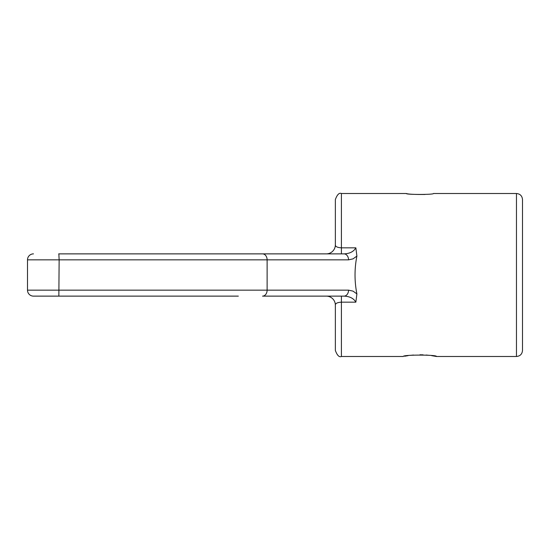 <?xml version="1.0" encoding="UTF-8"?>
<svg xmlns="http://www.w3.org/2000/svg" width="550" height="550" viewBox="0 0 550 550"><rect width="100%" height="100%" fill="white"/><g stroke="black" fill="none" stroke-linecap="round" stroke-linejoin="round"><path stroke-width="0.82" d="M522.5 350.46L522.5 199.54C522.143 195.876 520.128 193.861 516.464 193.504L516.464 356.496C520.128 356.139 522.143 354.124 522.5 350.46M356.888 293.906L355.864 302.163C353.664 298.361 349.704 296.347 343.97 296.127A5.974 4.579 90 0 0 348.549 290.153L353.011 291.122L356.888 293.906C354.413 281.304 354.413 268.696 356.888 256.094L355.864 247.837L341.406 247.837L341.406 193.504C339.206 192.562 337.191 194.576 335.363 199.54L335.363 244.819C335.246 246.551 337.26 247.562 341.406 247.837L341.089 247.83M355.864 302.163L341.406 302.163L341.406 356.496L403.281 356.496C402.243 354.647 437.484 354.64 436.48 356.496L431.612 355.644M429.069 355.314L426.133 355.032M423.122 354.853L419.946 354.784M413.504 355.039L410.568 355.328M408.1 355.651L404.58 356.242M516.464 193.504L433.462 193.504C434.301 194.741 405.46 194.741 406.299 193.504C408.121 194.205 414.37 194.535 425.047 194.48M436.48 356.496L516.464 356.496M238.329 296.127L33.474 296.127A5.974 5.974 0 0 1 31.618 295.831A5.974 5.974 0 0 0 33.474 296.127L34.719 296.127M262.543 296.127L343.97 296.127L262.543 296.127A5.974 4.579 90 0 0 267.121 290.153L267.121 259.847A5.974 4.579 -90 0 0 262.543 253.873L58.692 253.873M326.308 253.873A9.054 9.054 0 0 0 335.363 244.819M356.888 256.094L353.011 258.878L348.549 259.847A5.974 4.579 -90 0 0 343.97 253.873C349.704 253.653 353.664 251.639 355.864 247.837M341.406 247.837L341.406 253.873L343.97 253.873L238.329 253.873M58.692 296.127L55.598 296.127M341.406 296.127L341.406 302.163C337.267 302.438 335.252 303.442 335.363 305.181A9.054 9.054 0 0 0 326.308 296.127M348.549 290.153L27.5 290.153A5.974 5.974 0 0 0 33.474 296.127A5.974 5.974 0 0 1 27.5 290.153L27.5 259.847A5.974 5.974 0 0 1 33.474 253.873M335.363 305.181L335.363 350.46C337.191 355.424 339.206 357.438 341.406 356.496M348.549 259.847L59.139 259.847L58.85 253.873M27.5 259.847L59.139 259.847L58.85 296.127M341.406 193.504L406.299 193.504"/></g></svg>
